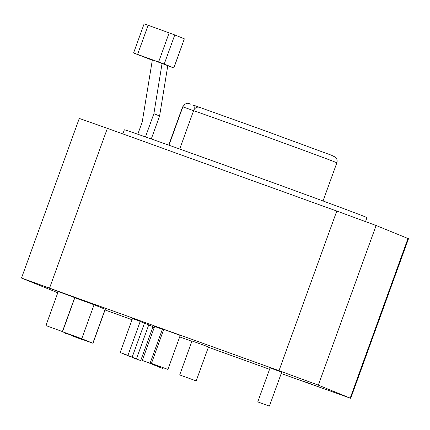 <?xml version="1.0" encoding="UTF-8"?>
<svg xmlns="http://www.w3.org/2000/svg" width="430" height="430" viewBox="0 0 430 430"><rect width="100%" height="100%" fill="white"/><g stroke="black" fill="none" stroke-linecap="round" stroke-linejoin="round"><path stroke-width="0.64" d="M107.382 128.328L336.787 211.049L279 370.687L21.5 278.06L79.287 118.422L107.382 128.328L49.595 287.966M279 370.687L318.324 385.14L350.713 398.341L281.215 373.509M105.049 309.982L132.053 319.721M152.795 327.203L154.171 327.698M179.692 336.9L191.877 341.291M208.378 347.246L269.562 369.305M57.792 292.76L21.5 278.06M57.561 291.207L43.333 285.961L57.561 291.207M318.845 386.903L304.617 381.657L318.845 386.903M62.409 331.557L74.702 297.592L65.027 294.023L58.206 291.621L45.908 325.585L62.409 331.557L45.908 325.585M167.926 369.402L180.218 335.432L170.543 331.869L163.722 329.461L151.43 363.425L167.926 369.402L151.43 363.425M269.4 406.13L281.698 372.165L274.867 369.649L270.051 367.951L257.758 401.916L269.4 406.13L257.758 401.916M150.075 363.269L162.368 329.305L157.815 327.622L154.606 326.494L142.314 360.458L150.075 363.269L142.314 360.458M163.567 329.896L162.32 329.444M127.925 355.379L140.223 321.414L135.67 319.737L132.462 318.603L120.163 352.568L127.925 355.379L120.163 352.568M132.187 357.115L124.426 354.304L132.187 357.115L144.485 323.15L140.169 321.559M136.45 358.846L128.688 356.04L136.45 358.846L148.748 324.881L144.432 323.29M140.712 360.582L132.951 357.771L140.712 360.582L153.005 326.617L148.694 325.026M196.193 380.905L208.491 346.94L198.816 343.371L191.99 340.969L179.697 374.933L196.193 380.905L179.697 374.933M92.987 343.29L105.285 309.326L94.068 304.757L74.804 297.796L62.506 331.761L73.724 336.335L92.987 343.29L81.77 338.722L62.506 331.761M336.787 211.049L376.11 225.503L408.5 238.709L350.713 398.341M122.856 133.907L124.345 129.801A129.011 0.903 19.9 0 1 235.28 169.001A129.011 0.903 19.9 0 1 365.129 216.795A129.011 0.903 -160.1 0 1 366.957 217.623L365.543 221.525M137.799 134.235L142.222 122.023L152.36 59.851L167.791 65.683L159.589 116.009L151.285 138.954M162.088 63.36L153.881 113.687L145.474 136.912M148.13 25.284L174.774 34.932L184.341 38.824L173.801 67.935L164.238 64.043L133.579 52.981L144.114 23.87L148.13 25.284L137.589 54.4M173.801 67.935L167.775 65.801M133.579 52.981L152.301 60.221M184.341 38.824L173.876 67.972M159.589 116.009L153.881 113.687M179.713 149.038L193.607 110.655A82.049 0.575 19.9 0 1 280.446 141.819A82.049 0.575 19.9 0 1 336.851 162.825C337.512 160.669 337.05 158.81 335.475 157.246L331.589 155.289L259.328 128.699L199.461 107.306A5.16 4.429 109.2 0 0 193.607 110.655A5.16 2.44 110.1 0 0 193.075 105.011A5.16 2.44 110.1 0 1 193.075 105.011L199.461 107.306A5.16 4.429 109.2 0 1 199.52 107.328M149.785 363.323L154.338 365L149.785 363.323M154.048 365.059L158.6 366.736L154.048 365.059M158.304 366.79L162.857 368.472L158.304 366.79M72.192 335.911L81.867 339.474L72.192 335.911M407.989 238.473L350.203 398.11M376.11 225.503L318.324 385.14M174.774 34.932L164.238 64.043M169.157 32.868L158.622 61.979M193.097 105.017L199.412 107.29M190.963 104.28L188.98 103.571C186.835 102.711 184.798 103.791 182.874 106.823L193.607 110.655M168.737 145.13L182.551 106.968A82.049 0.575 19.9 0 1 182.804 107.011M81.77 338.722L94.068 304.757M92.842 343.226L105.14 309.261M168.974 145.216L182.874 106.823M323.037 200.987L336.851 162.825M182.551 106.968L185.448 103.947M154.338 365L154.488 364.586M158.6 366.736L158.804 366.161M162.857 368.472L163.131 367.725M65.371 333.503L65.548 333.008"/></g></svg>
